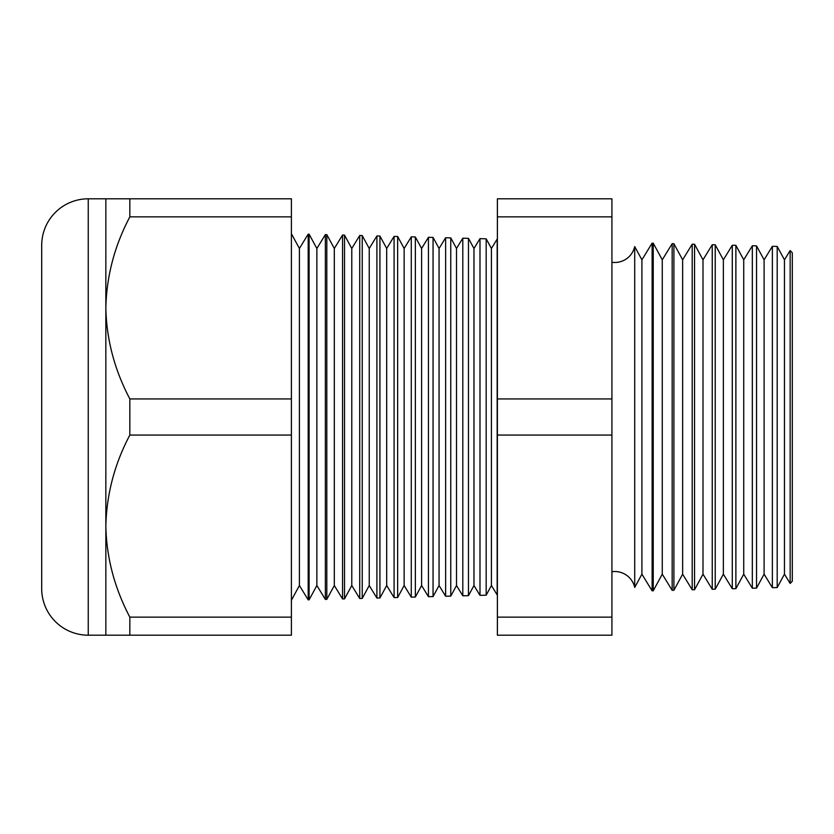 <?xml version="1.0" encoding="UTF-8"?>
<svg xmlns="http://www.w3.org/2000/svg" width="834" height="834" viewBox="0 0 834 834"><rect width="100%" height="100%" fill="white"/><g stroke="black" fill="none" stroke-linecap="round" stroke-linejoin="round"><path stroke-width="1.25" d="M790.152 583.456L790.152 250.544L792.3 252.806L792.3 581.194L790.152 583.456L784.46 574.178L784.46 259.822L777.194 246.437L777.194 587.563L772.378 587.689L764.1 574.178L764.1 259.822L756.532 245.894L756.532 588.106L752.331 588.22L743.73 574.178L743.73 259.822L735.88 245.352L735.88 588.648L732.294 588.741L723.37 574.178L723.37 259.822L715.218 244.81L715.218 589.19L712.246 589.263L702.999 574.178L702.999 259.822L694.555 244.268L694.555 589.732L692.199 589.794L682.639 574.178L682.639 259.822L673.903 243.726L673.903 590.274L672.162 590.316L662.269 574.178L662.269 259.822L653.241 243.194L653.241 590.806L652.115 590.837L641.909 574.178L641.909 259.822L634.705 246.562L634.705 587.438A20.36 20.36 0 0 0 611.927 571.738M634.705 246.562A20.36 20.36 0 0 1 611.927 262.262M784.46 259.822L790.152 250.544M784.46 574.178L777.194 587.563M772.378 587.689L772.378 246.311L764.1 259.822M764.1 574.178L756.532 588.106M752.331 588.22L752.331 245.78L743.73 259.822M743.73 574.178L735.88 588.648M732.294 588.741L732.294 245.259L723.37 259.822M723.37 574.178L715.218 589.19M712.246 589.263L712.246 244.737L702.999 259.822M702.999 574.178L694.555 589.732M692.199 589.794L692.199 244.206L682.639 259.822M682.639 574.178L673.903 590.274M672.162 590.316L672.162 243.684L662.269 259.822M662.269 574.178L653.241 590.806M652.115 590.837L652.115 243.163L641.909 259.822M641.909 574.178L634.705 587.438M486.18 595.184L486.18 238.816L491.424 248.48L491.424 585.52L486.18 595.184L479.988 595.351L479.988 238.649L473.973 248.48L473.973 585.52L479.988 595.351M491.424 585.52L497.168 594.903L497.168 239.097L491.424 248.48M473.973 248.48L468.468 238.347L468.468 595.653L462.807 595.799L462.807 238.201L456.511 248.48L456.511 585.52L462.807 595.799M473.973 585.52L468.468 595.653M456.511 248.48L450.767 237.888L450.767 596.112L445.627 596.247L445.627 237.753L439.059 248.48L439.059 585.52L445.627 596.247M456.511 585.52L450.767 596.112M439.059 248.48L433.054 237.419L433.054 596.581L428.447 596.696L428.447 237.304L421.597 248.48L421.597 585.52L428.447 596.696M439.059 585.52L433.054 596.581M421.597 248.48L415.353 236.96L415.353 597.04L411.266 597.144L411.266 236.856L404.146 248.48L404.146 585.52L411.266 597.144M421.597 585.52L415.353 597.04M404.146 248.48L397.641 236.491L397.641 597.509L394.086 597.592L394.086 236.408L386.695 248.48L386.695 585.52L394.086 597.592M404.146 585.52L397.641 597.509M386.695 248.48L379.929 236.032L379.929 597.968L376.905 598.051L376.905 235.949L369.233 248.48L369.233 585.52L376.905 598.051M386.695 585.52L379.929 597.968M369.233 248.48L362.227 235.574L362.227 598.426L359.725 598.499L359.725 235.501L351.781 248.48L351.781 585.52L359.725 598.499M369.233 585.52L362.227 598.426M351.781 248.48L344.515 235.105L344.515 598.895L342.545 598.948L342.545 235.052L334.319 248.48L334.319 585.52L342.545 598.948M351.781 585.52L344.515 598.895M334.319 248.48L326.813 234.646L326.813 599.354L325.364 599.396L325.364 234.604L316.868 248.48L316.868 585.52L325.364 599.396M334.319 585.52L326.813 599.354M316.868 248.48L309.101 234.177L309.101 599.823L308.184 599.844L299.406 585.52L291.4 600.282M316.868 585.52L309.101 599.823M309.101 234.177L308.184 234.156L299.406 248.48L299.406 585.52M308.184 234.156L308.184 599.844M299.406 248.48L291.4 233.718M105.845 198.805L129.843 198.805L129.843 216.861C114.581 245.707 106.575 276.054 105.845 307.902L105.845 198.805L88.248 198.805A46.548 46.548 0 0 0 41.7 245.352L41.7 588.648A46.548 46.548 0 0 0 88.248 635.195L105.845 635.195L105.845 526.098C106.491 557.602 114.487 587.949 129.843 617.139L129.843 635.195L105.845 635.195M129.843 398.933C114.487 369.754 106.491 339.407 105.845 307.902L105.845 526.098C106.575 494.249 114.581 463.902 129.843 435.067L129.843 398.933L291.4 398.933L291.4 435.067L129.843 435.067M777.194 246.437L772.378 246.311M326.813 234.646L325.364 234.604M344.515 235.105L342.545 235.052M362.227 235.574L359.725 235.501M379.929 236.032L376.905 235.949M397.641 236.491L394.086 236.408M415.353 236.96L411.266 236.856M433.054 237.419L428.447 237.304M450.767 237.888L445.627 237.753M468.468 238.347L462.807 238.201M486.18 238.816L479.988 238.649M653.241 243.194L652.115 243.163M673.903 243.726L672.162 243.684M694.555 244.268L692.199 244.206M715.218 244.81L712.246 244.737M735.88 245.352L732.294 245.259M756.532 245.894L752.331 245.78M291.4 435.067L291.4 617.139L129.843 617.139M291.4 617.139L291.4 635.195L129.843 635.195M129.843 216.861L291.4 216.861L291.4 198.805L129.843 198.805M291.4 216.861L291.4 398.933M611.927 216.861L611.927 635.195L497.387 635.195L497.387 198.805L611.927 198.805L611.927 216.861L497.387 216.861M611.927 398.933L497.387 398.933M611.927 617.139L497.387 617.139M611.927 435.067L497.387 435.067M88.248 198.805L88.248 635.195"/></g></svg>
